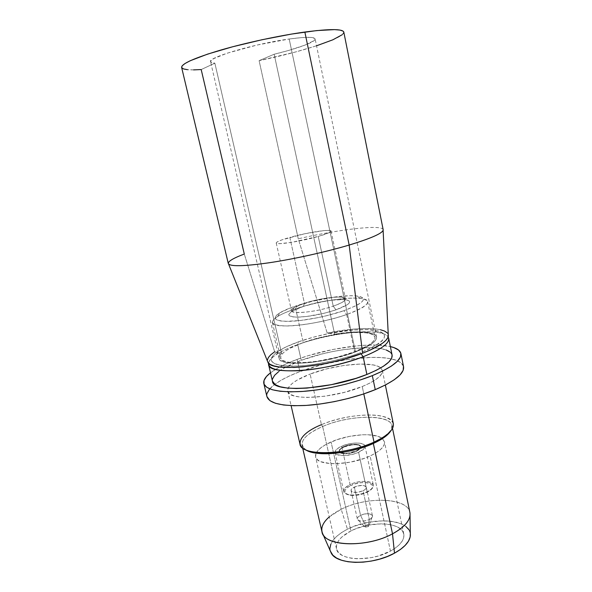 <?xml version="1.0" encoding="UTF-8"?>
<svg xmlns="http://www.w3.org/2000/svg" width="592" height="592" viewBox="0 0 592 592"><rect width="100%" height="100%" fill="white"/><g stroke="black" fill="none" stroke-linecap="round" stroke-linejoin="round"><path stroke-width="0.44" stroke-dasharray="2.96 2.22" d="M350.908 530.957C340.504 536.448 335.694 542.376 336.493 548.725C337.751 560.506 370.562 562.407 390.446 551.108L370.111 455.988C349.391 465.963 316.217 466.089 315.573 456.787L316.121 453.124L315.477 455.381L315.936 457.831L317.726 459.969L320.812 461.701L330.395 463.632L336.545 463.736L350.294 462.16L364.013 458.452L370.111 455.988L390.446 551.108L395.478 547.985L399.445 544.61L402.212 541.125L403.692 537.669L403.848 534.384L402.701 531.394L400.34 528.797L396.862 526.688L392.429 525.134L387.212 524.172L381.403 523.831L368.846 525.015L356.488 528.493L350.908 530.957L341.939 536.937L338.89 540.252L336.981 543.626L336.308 546.941L336.922 550.064L338.839 552.876L341.998 555.252L346.313 557.079L351.618 558.286L357.709 558.796L371.221 557.664L378.059 556.058L390.446 551.108C400.207 545.565 404.654 539.882 403.788 534.058C401.953 521.915 370.414 520.538 350.908 530.957L331.083 441.965L350.908 530.957M316.387 452.621C318.674 448.825 323.572 445.273 331.083 441.965C348.111 434.328 374.129 432.249 381.921 438.235L377.807 436.274L368.157 434.765L362.289 434.787L349.532 436.356L336.848 439.73L325.97 444.466L321.7 447.16L318.444 449.942L316.387 452.621M410.352 535.827C412.809 519.184 372.353 515.839 347.452 529.196L341.207 509.275C368.542 495.134 412.676 498.027 410.034 515.44M409.916 512.546C407.562 497.376 366.692 496.207 341.207 509.275L322.655 426.499C349.051 414.859 390.283 413.756 391.963 425.685L390.565 431.205C401.953 414.711 353.594 412.609 322.655 426.499L321.449 424.671C339.889 416.923 365.553 413.068 380.797 415.917C396.825 419.854 397.262 427.195 382.114 437.947M362.237 386.539L363.799 393.902L362.237 386.539L369.578 383.216L375.432 379.812L379.583 376.482L381.899 373.352L382.358 370.548L380.996 368.165L377.925 366.278L373.3 364.946L360.291 364.036L343.937 365.449L326.451 368.949L310.097 374.07C335.116 364.265 372.864 360.639 380.715 367.913L382.351 370.481C382.906 375.276 376.201 380.634 362.237 386.539C333.303 398.764 287.838 401.021 287.756 391.105L288.178 388.145C290.768 383.401 298.072 378.71 310.097 374.07L297.051 380.168L292.381 383.342L289.229 386.45L287.756 389.381L288.082 392.008L290.243 394.228L294.217 395.93L299.892 397.032L307.078 397.469L324.779 396.233L344.322 392.37L362.237 386.539M393.34 423.776C391.586 411.447 348.836 412.654 321.449 424.671L310.097 374.07L321.449 424.671C306.619 431.102 299.463 437.584 299.989 444.126M297.103 359.411C327.502 348.096 370.733 341.887 390.38 346.586L378.399 345.114L368.268 345.084L357.028 345.839L332.689 349.517L308.351 355.644L297.103 359.411L286.942 363.51L278.233 367.81L270.5 372.797C276.693 368.12 285.559 363.658 297.103 359.411L299.87 371.621L297.103 359.411M403.559 366.759C402.686 363.081 398.601 360.454 391.312 358.885C370.947 354.364 329.293 360.402 299.87 371.621C289.259 375.624 280.889 379.872 274.777 384.363C268.849 388.803 266.222 392.866 266.903 396.559M392.104 355.096C390.372 342.872 336.508 346.823 301.269 360.306L297.724 344.618C331.52 332.186 382.499 327.228 388.137 336.959C386.643 334.791 383.113 333.289 377.541 332.452C359.662 329.663 323.417 335.331 297.724 344.618L298.671 341.762C308.225 338.395 318.503 335.62 329.5 333.422C347.852 329.862 362.733 328.789 374.137 330.195C391.504 333.814 386.887 341.347 360.284 352.802L361.016 353.801L360.284 352.802L367.588 349.791L378.584 343.767L382.032 340.925L384.03 338.284L384.563 335.923L383.668 333.888L381.411 332.216L377.888 330.935L367.543 329.626L353.764 329.981L329.5 333.422L327.213 333.074L298.272 238.783L259.111 60.658C302.149 51.793 345.291 37.881 343.811 32.086M346.683 314.515L354.593 351.781C368.624 346.268 375.432 341.451 375.017 337.336C373.996 328.604 331.328 332.208 303.259 342.583L295.682 308.765C324.135 299.041 366.944 294.416 367.654 301.668C367.928 305.095 360.935 309.379 346.683 314.515C368.727 306.034 373.293 300.662 360.395 298.383C347.053 296.718 316.883 301.646 295.682 308.765L296.644 305.694C316.372 299.108 344.514 294.49 356.813 295.985C368.653 298.035 364.339 302.941 343.878 310.711L346.683 314.515L343.878 310.711L356.436 305.516L360.476 303.082L362.829 300.884L363.451 299.012L362.378 297.524L359.684 296.466L355.533 295.859L350.101 295.726L336.3 296.799L312.058 301.328L289.947 308.084L279.772 312.865L276.701 315.092L275.199 317.097L275.369 318.799L277.256 320.117L280.83 320.982L286.003 321.352L300.336 320.509L317.971 317.652L327.08 315.603L343.878 310.711C327.265 316.461 303.333 321.071 288.948 321.345C274.422 321.175 271.432 318.304 279.994 312.731C283.96 310.4 289.51 308.055 296.644 305.694L295.682 308.765C288.008 311.311 282.029 313.864 277.737 316.409C268.45 322.499 271.624 325.689 287.268 325.977C302.786 325.77 328.745 320.783 346.683 314.515C317.164 325.141 271.832 329.596 272.416 322.44C272.52 318.533 280.275 313.982 295.682 308.765L303.259 342.583C288.075 348.14 280.519 353.254 280.593 357.923C280.364 366.47 325.526 363.177 354.593 351.781L346.683 314.515M316.587 45.776L295.46 52.007L259.111 60.658L274.163 54.235L288.045 50.609L304.917 45.147L314.16 40.545L315.092 39.375L314.848 38.443L310.733 37.4L301.957 37.57L289.185 39.005C255.1 43.601 207.126 57.742 210.574 61.701C210.804 62.493 212.232 62.989 214.859 63.181L281.6 353.239C279.624 355.104 278.788 356.791 279.091 358.293C278.832 367.114 325.489 363.717 355.496 351.944C369.963 346.253 376.978 341.288 376.542 337.048C375.617 331.342 356.576 330.388 334.658 334.206L274.163 54.235C297.251 48.692 316.002 41.884 315.129 38.902C314.234 36.771 305.583 36.8 289.185 39.005L355.496 351.944L289.185 39.005L256.913 45.081L227.076 53.206L213.682 58.623L210.597 61.235L210.87 62.16L214.859 63.181L201.199 69.56L244.289 254.049L274.658 351.781C269.449 355.267 267.044 358.382 267.451 361.127L267.399 360.114M181.714 67.68L181.633 67.451C182.625 69.678 189.144 70.389 201.199 69.56L214.859 63.181L281.6 353.239L279.794 355.355L279.039 357.324L279.394 359.085L280.867 360.595L283.457 361.816L287.127 362.704L297.428 363.384L310.852 362.511L326.088 360.128L348.784 354.29L361.483 349.495L370.74 344.581L373.804 342.228L375.75 340.023L376.564 338.017L376.253 336.249L374.847 334.746L372.412 333.548L364.783 332.112L354.149 332.001L334.658 334.206L327.213 333.074L298.272 238.783C340.933 228.956 385.473 223.88 383.113 230.34M274.658 351.781L276.79 352.233L274.658 351.781L244.289 254.049C233.514 258.082 228.179 261.227 228.283 263.492M303.422 306.412L304.436 303.274C316.505 299.241 333.932 296.363 341.392 297.221C348.629 298.472 345.913 301.446 333.229 306.153L335.96 309.868C350.249 304.503 353.269 301.099 345.018 299.641C336.552 298.634 316.994 301.846 303.422 306.412C298.627 308.01 294.89 309.586 292.219 311.155C286.254 315.04 288.304 317.031 298.361 317.12C310.119 316.565 322.655 314.152 335.96 309.868L333.229 306.153C341.466 303.267 345.543 300.877 345.439 298.96C345.24 295.038 320.723 297.746 304.436 303.274L289.821 237.399C306.56 232.612 331.217 228.749 331.069 231.05C330.995 232.175 326.725 233.973 318.244 236.437L333.229 306.153L318.244 236.437L328.834 232.797L331.076 231.146L329.13 230.414L323.424 230.665L304.813 233.751L281.97 239.849L277.234 241.913L276.301 242.69L276.412 243.26L279.787 243.667L291.664 242.335L318.244 236.437C301.128 241.425 275.643 245.34 276.227 243.009C276.449 241.78 280.978 239.915 289.821 237.399L304.436 303.274C295.83 306.182 291.508 308.669 291.486 310.726C291.271 314.626 316.594 311.969 333.229 306.153C310.933 313.96 281.008 314.611 294.498 307.448L304.436 303.274L303.422 306.412L319.932 302.061L331.15 300.188L344.448 299.589L349.028 300.788L349.68 301.839L349.154 303.141L347.445 304.658L335.96 309.868L324.534 313.183L306.382 316.52L296.555 317.134L292.951 316.905L289.029 315.462L288.815 314.308L291.804 311.407L303.422 306.412M367.144 491.789L366.825 492.374L368.675 491.367C380.745 484.278 363.532 479.039 350.753 485.521L350.124 484.552C363.643 477.707 381.892 483.22 369.112 490.724L367.144 491.789C371.561 489.547 373.626 487.283 373.323 485.011C372.738 480.423 358.833 480.223 350.124 484.552L341.665 446.198C350.523 442.098 364.487 441.935 364.968 446.05C365.212 448.092 363.088 450.172 358.597 452.295L367.144 491.789L358.597 452.295L364.021 448.662L365.005 446.301L364.628 445.273L363.703 444.407L360.358 443.26L355.489 443.016L349.835 443.697L344.211 445.206L339.431 447.315L336.204 449.728L335.035 452.096L335.301 453.146L337.521 454.774L344.329 455.588L353.143 454.219L358.597 452.295C349.657 456.536 335.442 456.624 335.079 452.562C334.857 450.445 337.055 448.322 341.665 446.198L350.124 484.552C345.58 486.794 343.449 489.096 343.73 491.456C344.204 495.992 358.36 496.266 367.144 491.789C361.394 494.379 355.644 495.415 349.894 494.912C341.658 492.877 341.732 489.421 350.124 484.552L350.753 485.521L355.696 483.716L361.068 482.695L366.108 482.598L370.059 483.449L372.324 485.144L372.531 487.431L370.614 489.969L366.825 492.374L361.756 494.253L356.199 495.304L351.041 495.363L347.097 494.431L344.966 492.67L344.936 490.354L346.979 487.845L350.753 485.521C342.842 490.124 342.783 493.388 350.56 495.312C355.977 495.793 361.401 494.816 366.825 492.374L367.144 491.789M369.327 519.495L368.076 526.606L368.846 526.014C369.016 524.793 367.891 524.571 365.479 525.341L360.543 515.343C366.226 512.309 374.965 513.908 371.939 517.512L369.327 519.495C371.584 518.296 372.627 517.06 372.457 515.795C370.54 513.212 366.566 513.064 360.543 515.343L354.334 487.046C360.417 484.818 364.398 484.892 366.285 487.268C366.433 488.452 365.368 489.621 363.081 490.775L369.327 519.495L363.081 490.775L365.146 489.48L366.204 488.097L366.115 486.846L364.894 485.921L362.748 485.447L357.035 486.054L352.277 488.319L351.174 489.688L351.211 490.946L352.388 491.9L357.331 492.359L363.081 490.775C356.954 493.025 352.95 492.958 351.078 490.583C350.93 489.377 352.011 488.2 354.334 487.046L360.543 515.343C358.256 516.542 357.191 517.785 357.361 519.08C359.27 521.663 363.259 521.804 369.327 519.495C365.138 521.315 361.542 521.626 358.53 520.435C356.48 518.955 357.146 517.26 360.543 515.343L365.479 525.341L364.901 526.873L368.076 526.606L369.327 519.495M356.051 450.934L356.155 451.415C359.396 449.89 360.935 448.388 360.757 446.916C360.424 443.963 350.36 444.074 343.982 447.034L343.878 446.56C350.257 443.6 360.321 443.489 360.654 446.435C360.831 447.907 359.292 449.409 356.051 450.934C349.628 453.968 339.431 454.042 339.164 451.119C339.001 449.609 340.57 448.085 343.878 446.56L343.982 447.034C340.674 448.558 339.105 450.083 339.268 451.6C339.542 454.523 349.731 454.449 356.155 451.415L356.051 450.934L358.996 449.232L360.521 447.463L360.424 445.902L358.73 444.784L355.725 444.266L347.704 445.228L343.878 446.56L340.94 448.225L339.342 449.979L339.334 451.555L340.948 452.717L343.952 453.272L347.889 453.132L356.051 450.934M343.982 447.034L351.959 444.895L355.829 444.74L358.833 445.258L360.528 446.375L360.624 447.937L359.1 449.713L352.247 452.791L344.056 453.753L341.051 453.198L339.438 452.036L339.445 450.453L341.044 448.699L343.982 447.034M365.479 525.341L367.95 524.875L368.979 525.763L368.076 526.606L365.59 527.065L364.568 526.177L365.479 525.341M383.172 229.718C382.425 224.19 339.379 229.333 298.272 238.783L259.111 60.658L274.163 54.235L334.658 334.206L329.5 333.422L313.538 337.151L298.671 341.762L286.062 346.919L276.79 352.233L281.6 353.239L276.79 352.233L273.6 354.911L271.691 357.457L271.151 359.788L272.024 361.838L274.348 363.562L278.092 364.887L283.213 365.767L297.08 366.071L305.472 365.456L314.544 364.346L333.629 360.743L352.033 355.688L360.284 352.802C339.216 360.839 308.299 366.655 289.592 366.174C270.759 364.975 266.496 360.328 276.79 352.233L278.536 351.041C283.568 347.844 290.28 344.751 298.671 341.762L297.724 344.618C288.852 347.793 281.74 351.086 276.39 354.512C271.602 357.62 268.975 360.484 268.516 363.103C270.27 357.205 280.009 351.049 297.724 344.618L301.269 360.306C281.896 367.625 272.298 374.581 272.461 381.181M193.554 69.886L187.605 69.693M343.826 32.146L342.213 34.721M388.337 336.138C389.965 327.006 359.174 326.222 327.213 333.074L353.631 329.071L361.601 328.56L374.847 328.849M375.187 328.886L380.449 329.737M387.153 332.793L388.263 334.665M303.259 342.583L319.636 337.684L328.36 335.716L337.077 334.154L353.335 332.445L366.211 332.845L370.755 333.851L373.744 335.39L375.025 337.403L374.492 339.83L372.094 342.598L367.876 345.595L354.593 351.781L336.656 357.331L317.157 361.246L307.921 362.356L292.463 362.674L286.861 361.897L282.976 360.543L280.897 358.7L280.652 356.443L282.199 353.875L285.411 351.1L290.139 348.229L303.259 342.583M278.758 371.547L284.759 367.706L301.269 360.306L321.715 354.046L332.608 351.581L343.501 349.657L363.925 347.704L372.79 347.756L380.323 348.518L386.221 349.99M390.209 352.144L392.089 355.022M272.453 381.144L272.557 378.85M269.464 389.247L274.244 384.77L281.111 380.242L289.769 375.809L299.87 371.621L323.01 364.428L347.645 359.492L370.836 357.405L380.959 357.568L389.625 358.552L396.462 360.373L401.169 362.985L403.463 366.344M266.896 396.514L267.036 393.502M321.449 424.671L322.655 426.499C303.615 435.105 297.939 442.868 305.627 449.794L302.038 445.295C301.52 438.968 308.388 432.708 322.655 426.499L341.207 509.275C327.435 516.239 321.012 523.72 321.944 531.727M329.256 516.912L341.207 509.275L347.452 529.196C334.539 535.989 328.841 543.293 330.366 551.108L329.959 548.125M330.817 544.181L333.133 540.17L336.789 536.248L341.628 532.548L347.452 529.196L354.046 526.288L368.646 522.188L383.468 520.782L390.35 521.167L396.544 522.285L401.827 524.105L405.986 526.591M408.85 529.648L410.315 533.51M382.417 438.613L384.46 441.773C385.059 446.353 380.279 451.089 370.111 455.988L375.365 453.25L379.553 450.371L382.528 447.463L384.193 444.644L384.504 442.032L382.417 438.613M336.493 548.725L315.573 456.787M391.963 425.685L392.518 428.371M382.351 370.481L385.348 385.037M377.541 332.452L374.137 330.195M367.654 301.668L375.017 337.336M376.542 337.048L315.129 38.902M360.395 298.383L356.813 295.985M345.018 299.641L341.392 297.221M331.069 231.05L345.439 298.96M369.112 490.724L368.675 491.367M371.939 517.512L368.846 526.014M366.285 487.268L372.457 515.795M364.968 446.05L373.323 485.011M360.654 446.435L360.757 446.916M339.164 451.119L339.268 451.6M335.079 452.562L343.73 491.456M351.078 490.583L357.361 519.08M358.53 520.435L364.901 526.873M349.894 494.912L350.56 495.312M276.227 243.009L291.486 310.726M292.219 311.155L294.498 307.448M277.737 316.409L279.994 312.731M279.091 358.293L210.574 61.701M272.416 322.44L280.593 357.923M276.39 354.512L278.536 351.041M287.756 391.105L291.109 405.646M302.038 445.295L302.667 448.033M403.788 534.058L384.46 441.773"/><path stroke-width="0.89" d="M316.121 453.124L316.387 452.621L316.121 453.124M381.122 439.427L382.114 437.947L374.026 442.143L373.337 443.475L381.122 439.427C385.644 436.659 388.796 433.914 390.565 431.205C387.775 435.401 382.032 439.486 373.337 443.475L392.511 533.821L394.487 553.165C404.255 547.689 409.538 541.909 410.352 535.827L410.034 515.44C409.146 521.811 403.307 527.938 392.511 533.821C405.18 526.784 410.981 519.695 409.916 512.546L392.518 428.371M291.109 405.646L299.989 444.126C300.573 456.055 345.772 455.477 374.026 442.143L363.799 393.902L374.026 442.143C387.671 435.697 394.109 429.57 393.34 423.776L385.348 385.037M263.81 383.461L266.903 396.559C269.131 403.359 281.755 406.341 304.784 405.505C326.984 404.262 355.2 397.905 375.254 389.654L372.324 375.639C352.159 383.705 323.831 390.069 301.602 391.512C278.543 392.577 265.949 389.891 263.81 383.461C263.203 380.264 265.438 376.704 270.5 372.797L266.459 376.49L263.98 380.567L264.062 384.238L266.822 387.353L272.29 389.743L280.349 391.282L290.731 391.86L303.052 391.408L316.772 389.936L331.254 387.486L345.809 384.171L359.714 380.153L372.324 375.639L383.068 370.836L391.504 365.989L397.35 361.305L400.451 356.983L400.821 353.18L398.557 350.02L393.88 347.593L390.372 346.586C396.655 348.044 400.17 350.368 400.91 353.572C401.716 359.966 392.193 367.321 372.324 375.639L375.254 389.654C395.005 381.144 404.44 373.508 403.559 366.759L400.917 353.579M268.561 364.509L272.461 381.181C272.209 393.029 330.077 389.706 366.885 374.462L363.155 356.739C326.074 371.524 268.102 375.543 268.561 364.509L268.516 363.103C268.317 368.994 278.41 371.524 298.79 370.703C318.474 369.526 344.596 363.865 363.155 356.739L361.016 353.801L363.155 356.739L366.885 374.462C384.371 367.195 392.785 360.743 392.104 355.096L388.692 338.313C389.292 343.552 380.774 349.694 363.155 356.739C382.595 348.88 390.92 342.287 388.137 336.959L388.692 338.313M388.263 334.665L387.938 337.477L385.932 340.311L382.314 343.39L370.511 349.939L362.593 353.209C378.762 346.853 387.338 341.155 388.337 336.138L383.113 230.34C381.736 233.662 370.422 238.569 349.169 245.051C371.998 238.058 383.335 232.945 383.172 229.718L343.811 32.086C342.679 28.816 329.7 28.801 304.858 32.035L349.169 245.051L304.858 32.035C279.594 35.52 245.532 42.831 220.268 50.202C194.294 58.031 181.418 63.781 181.633 67.444L228.283 263.492C229.674 266.629 243.179 266.415 268.79 262.826C293.58 259.141 325.881 251.992 349.169 245.051L362.593 353.209L343.819 359.27L333.533 361.845L323.077 364.013L302.956 366.862L293.921 367.462L279.209 366.959L273.918 365.908L270.152 364.376L267.984 362.422L267.451 361.127L267.954 362.385C271.166 372.05 327.124 367.232 362.593 353.209L349.169 245.051C326.636 251.763 295.637 258.697 271.166 262.463C245.843 266.171 231.642 266.696 228.571 264.032C227.224 261.812 232.464 258.482 244.289 254.049L201.199 69.56L193.554 69.886M187.605 69.693L183.594 68.961L181.714 67.68M181.633 67.451L182.136 65.86L184.956 63.536L190.195 60.754L207.607 54.116L232.641 46.768L262.012 39.745L291.464 34.084L316.735 30.584L334.524 29.622L340.008 30.081L343.094 31.132L343.826 32.146M342.213 34.721L332.83 39.812L316.587 45.776M380.449 329.737L384.489 331.046L387.153 332.793M267.399 360.114L268.376 357.524L270.833 354.719L274.658 351.781M386.221 349.99L390.209 352.144M392.089 355.022L391.623 358.271L388.803 362.045L383.623 366.115L376.231 370.318L366.885 374.462L355.955 378.362L331.365 384.682L306.974 388.1L296.281 388.507L287.216 388.049L280.142 386.746L275.28 384.704L272.453 381.144M272.557 378.85L274.614 375.306L278.758 371.547M403.463 366.344L403.145 370.355L400.088 374.869L394.302 379.731L385.932 384.733L375.254 389.654L362.711 394.265L348.858 398.32L334.369 401.635L319.924 404.033L306.234 405.416L293.928 405.735L283.538 404.995L275.465 403.278L269.967 400.688L266.896 396.514M267.036 393.502L269.464 389.247M302.667 448.033L321.944 531.727C323.306 546.327 366.359 548.325 392.511 533.821L373.337 443.475C351.145 453.857 315.418 456.95 305.627 449.794C308.343 451.496 312.295 452.665 317.497 453.302C332.482 455.241 357.057 450.949 373.337 443.475L374.026 442.143C357.109 449.898 331.52 454.367 315.973 452.369C291.545 449.765 296.851 434.498 321.449 424.671M410.315 533.51L410.145 537.099L408.436 541.214L405.187 545.38L400.473 549.42L394.487 553.165L387.449 556.443L379.664 559.107L371.465 561.038L363.222 562.141L355.289 562.378L348.007 561.741L341.695 560.284L336.582 558.071L332.852 555.215L330.366 551.108L331.239 553.076C336.693 565.027 372.79 565.508 394.487 553.165L392.511 533.821C368.498 547.089 328.686 546.919 323.017 534.413C320.183 528.908 322.263 523.076 329.256 516.912M405.986 526.591L408.85 529.648M329.959 548.125L330.817 544.181M381.921 438.235L382.417 438.613L381.921 438.235M228.571 264.032L267.954 362.385M315.973 452.369L317.497 453.302M323.017 534.413L331.239 553.076"/></g></svg>
